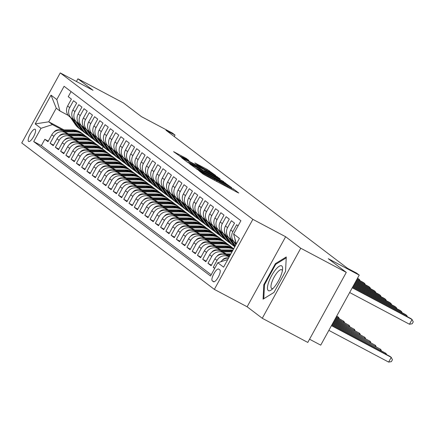 <?xml version="1.0" encoding="UTF-8"?>
<svg xmlns="http://www.w3.org/2000/svg" width="435" height="435" viewBox="0 0 435 435"><rect width="100%" height="100%" fill="white"/><g stroke="black" fill="none" stroke-linecap="round" stroke-linejoin="round"><path stroke-width="0.65" d="M198.431 170.281L203.031 174.06L205.336 175.403L237.51 192.471L238.782 193.026L233.296 188.855L231.502 188.067A6.791 0.321 28.8 0 1 231.735 188.306A6.791 0.321 28.8 0 1 227.434 186.289L224.754 184.87A6.791 0.321 28.8 0 1 217.38 180.574L214.879 179.247A6.791 0.321 28.8 0 1 215.107 179.486A6.791 0.321 28.8 0 1 210.812 177.469L208.126 176.05A6.791 0.321 28.8 0 1 200.752 171.76L198.431 170.281M28.563 141.418A6.922 2.088 -62.1 0 0 28.65 141.473A6.922 2.088 -62.1 0 0 33.658 136.492A6.922 2.088 -62.1 0 0 35.224 129.304A6.922 2.088 -62.1 0 0 35.137 129.249A6.922 2.088 -62.1 0 0 30.124 134.23A6.922 2.088 -62.1 0 0 28.563 141.418M186.267 158.422L173.592 151.663L182.064 157.709L215.586 175.408L207.114 169.362L194.864 162.946L197.544 165.001L211.617 173L208.022 171.314L186.838 160.075L180.481 156.29L188.948 160.477L186.267 158.422L185.962 158.976M300.764 248.238L285.637 236.738L247.129 306.778L262.261 318.279L300.764 248.238L346.293 272.392L328.273 258.689L359.234 275.11L356.602 273.109L347.494 268.281L165.947 130.244L175.049 135.073L172.418 133.072L141.462 116.651L123.437 102.948L77.908 78.795L76.424 81.486M285.637 236.738L252.855 219.349L60.253 72.911L93.036 90.301L77.908 78.795M191.003 164.506L189.731 163.951L198.126 169.927L231.648 187.621L223.177 181.574L191.003 164.506L190.84 164.794M187.795 162.478L181.7 157.845L182.966 158.4L215.146 175.468L220.132 178.867L205.739 171.314L204.396 170.683L206.195 172.075L223.748 181.612L187.795 162.478M346.293 272.392L307.79 342.432L262.261 318.279M48.301 141.125L44.838 139.287L47.997 141.685L51.792 134.774L53.896 136.378A8.651 8.238 -52.8 0 1 65.348 132.67L67.572 133.849M53.565 145.127L50.101 143.284L53.255 145.687L57.056 138.776L59.16 140.38A8.651 8.238 -52.8 0 1 70.606 136.672L72.835 137.851M58.828 149.123L55.359 147.286L58.518 149.689L62.319 142.778L64.423 144.376A8.651 8.238 -52.8 0 1 75.869 140.668L78.099 141.853M64.092 153.125L60.623 151.288L63.782 153.691L67.577 146.78L69.687 148.378A8.651 8.238 -52.8 0 1 81.133 144.67L83.362 145.856M69.355 157.127L65.886 155.29L69.045 157.688L72.841 150.782L74.945 152.38A8.651 8.238 -52.8 0 1 86.396 148.672L88.626 149.857M74.613 161.129L71.15 159.292L74.303 161.689L78.104 154.778L80.209 156.382A8.651 8.238 -52.8 0 1 91.654 152.674L93.884 153.854M79.877 165.131L76.413 163.288L79.567 165.691L83.368 158.78L85.472 160.384A8.651 8.238 -52.8 0 1 96.918 156.676L99.147 157.856M85.14 169.128L81.671 167.29L84.83 169.693L88.631 162.782L90.736 164.381A8.651 8.238 -52.8 0 1 102.181 160.678L104.411 161.858M90.404 173.13L86.935 171.292L90.094 173.695L93.889 166.784L95.994 168.383A8.651 8.238 -52.8 0 1 107.445 164.675L109.674 165.86M95.662 177.132L92.198 175.294L95.357 177.692L99.153 170.786L101.257 172.385A8.651 8.238 -52.8 0 1 112.708 168.677L114.932 169.862M100.925 181.134L97.462 179.296L100.615 181.694L104.416 174.788L106.521 176.387A8.651 8.238 -52.8 0 1 117.967 172.679L120.196 173.864M106.189 185.136L102.72 183.298L105.879 185.696L109.68 178.785L111.784 180.389A8.651 8.238 -52.8 0 1 123.23 176.681L125.459 177.861M111.452 189.138L107.983 187.295L111.142 189.698L114.938 182.787L117.048 184.391A8.651 8.238 -52.8 0 1 128.494 180.683L130.723 181.863M116.716 193.135L113.247 191.297L116.406 193.7L120.201 186.789L122.306 188.388A8.651 8.238 -52.8 0 1 133.757 184.685L135.986 185.865M121.974 197.137L118.51 195.299L121.664 197.702L125.465 190.791L127.569 192.39A8.651 8.238 -52.8 0 1 139.015 188.681L141.244 189.867M127.237 201.139L123.774 199.301L126.928 201.699L130.728 194.793L132.833 196.392A8.651 8.238 -52.8 0 1 144.279 192.683L146.508 193.869M132.501 205.141L129.032 203.303L132.191 205.701L135.992 198.795L138.096 200.394A8.651 8.238 -52.8 0 1 149.542 196.685L151.772 197.865M137.764 209.143L134.295 207.305L137.455 209.703L141.25 202.792L143.354 204.396A8.651 8.238 -52.8 0 1 154.806 200.687L157.035 201.867M143.023 213.145L139.559 211.301L142.718 213.705L146.513 206.794L148.618 208.398A8.651 8.238 -52.8 0 1 160.069 204.689L162.293 205.869M148.286 217.141L144.822 215.303L147.976 217.707L151.777 210.796L153.881 212.394A8.651 8.238 -52.8 0 1 165.327 208.686L167.557 209.871M153.55 221.143L150.08 219.305L153.24 221.709L157.04 214.798L159.145 216.396A8.651 8.238 -52.8 0 1 170.591 212.688L172.82 213.873M158.813 225.145L155.344 223.307L158.503 225.705L162.298 218.8L164.408 220.398A8.651 8.238 -52.8 0 1 175.854 216.69L178.084 217.875M164.071 229.147L160.607 227.309L163.767 229.707L167.562 222.796L169.666 224.4A8.651 8.238 -52.8 0 1 181.118 220.692L183.347 221.872M169.335 233.149L165.871 231.306L169.025 233.709L172.825 226.798L174.93 228.402A8.651 8.238 -52.8 0 1 186.376 224.694L188.605 225.874M174.598 237.146L171.134 235.308L174.288 237.711L178.089 230.8L180.193 232.399A8.651 8.238 -52.8 0 1 191.639 228.696L193.869 229.876M179.862 241.148L176.392 239.31L179.552 241.713L183.352 234.802L185.457 236.401A8.651 8.238 -52.8 0 1 196.903 232.692L199.132 233.878M185.125 245.15L181.656 243.312L184.815 245.71L188.611 238.804L190.715 240.403A8.651 8.238 -52.8 0 1 202.166 236.694L204.396 237.88M190.383 249.152L186.919 247.314L190.079 249.712L193.874 242.806L195.978 244.405A8.651 8.238 -52.8 0 1 207.43 240.696L209.654 241.882M195.647 253.154L192.183 251.316L195.337 253.714L199.138 246.803L201.242 248.407A8.651 8.238 -52.8 0 1 212.688 244.698L214.917 245.878M200.91 257.156L197.441 255.312L200.6 257.716L204.401 250.805L206.505 252.409A8.651 8.238 -52.8 0 1 217.951 248.7L220.181 249.88M206.174 261.152L202.705 259.314L205.864 261.718L209.659 254.807L211.769 256.405A8.651 8.238 -52.8 0 1 223.215 252.702L225.444 253.882M211.432 265.154L207.968 263.316L211.127 265.72L214.923 258.809L217.027 260.407A8.651 8.238 -52.8 0 1 228.478 256.699L229.142 257.052M214.825 268.161L213.232 267.318L214.683 268.422M238.097 225.83L236.645 224.726L232.845 231.637A8.651 8.238 -52.8 0 0 234.895 242.387A8.651 8.238 -52.8 0 0 235.971 243.073L236.123 243.154M234.895 242.387L232.79 240.783A8.651 8.238 127.2 0 1 230.74 230.033L234.541 223.128L231.382 220.724L227.587 227.635A8.651 8.238 -52.8 0 0 229.636 238.385A8.651 8.238 -52.8 0 0 230.708 239.071L231.42 239.451M229.636 238.385L227.527 236.787A8.651 8.238 127.2 0 1 225.482 226.037L229.278 219.126L226.118 216.722L222.323 223.633A8.651 8.238 -52.8 0 0 224.373 234.383A8.651 8.238 -52.8 0 0 225.444 235.069L226.156 235.449M224.373 234.383L222.269 232.785A8.651 8.238 127.2 0 1 220.219 222.035L224.014 215.124L220.86 212.726L217.06 219.631A8.651 8.238 -52.8 0 0 219.109 230.381A8.651 8.238 -52.8 0 0 220.181 231.067L220.893 231.447M219.109 230.381L217.005 228.783A8.651 8.238 127.2 0 1 214.955 218.033L218.756 211.122L215.597 208.724L211.796 215.629A8.651 8.238 -52.8 0 0 213.846 226.379A8.651 8.238 -52.8 0 0 214.917 227.07L215.629 227.445M213.846 226.379L211.742 224.781A8.651 8.238 127.2 0 1 209.692 214.031L213.493 207.12L210.333 204.722L206.538 211.633A8.651 8.238 -52.8 0 0 208.582 222.383A8.651 8.238 -52.8 0 0 209.659 223.068L210.371 223.443M208.582 222.383L206.478 220.779A8.651 8.238 127.2 0 1 204.428 210.029L208.229 203.123L205.07 200.72L201.274 207.631A8.651 8.238 -52.8 0 0 203.324 218.381A8.651 8.238 -52.8 0 0 204.396 219.066L205.108 219.441M203.324 218.381L201.22 216.777A8.651 8.238 127.2 0 1 199.17 206.027L202.966 199.121L199.812 196.718L196.011 203.629A8.651 8.238 -52.8 0 0 198.061 214.379A8.651 8.238 -52.8 0 0 199.132 215.064L199.844 215.445M198.061 214.379L195.957 212.78A8.651 8.238 127.2 0 1 193.907 202.03L197.702 195.119L194.548 192.716L190.748 199.627A8.651 8.238 -52.8 0 0 192.797 210.377A8.651 8.238 -52.8 0 0 193.869 211.062L194.581 211.443M192.797 210.377L190.693 208.778A8.651 8.238 127.2 0 1 188.643 198.028L192.444 191.117L189.285 188.719L185.484 195.625A8.651 8.238 -52.8 0 0 187.534 206.375A8.651 8.238 -52.8 0 0 188.611 207.06L189.323 207.441M187.534 206.375L185.43 204.776A8.651 8.238 127.2 0 1 183.38 194.026L187.18 187.115L184.021 184.717L180.226 191.623A8.651 8.238 -52.8 0 0 182.276 202.373A8.651 8.238 -52.8 0 0 183.347 203.063L184.059 203.439M182.276 202.373L180.166 200.774A8.651 8.238 127.2 0 1 178.122 190.024L181.917 183.113L178.758 180.715L174.962 187.626A8.651 8.238 -52.8 0 0 177.012 198.376A8.651 8.238 -52.8 0 0 178.084 199.061L178.796 199.437M177.012 198.376L174.908 196.772A8.651 8.238 127.2 0 1 172.858 186.022L176.653 179.117L173.5 176.713L169.699 183.624A8.651 8.238 -52.8 0 0 171.749 194.374A8.651 8.238 -52.8 0 0 172.82 195.059L173.532 195.435M171.749 194.374L169.645 192.77A8.651 8.238 127.2 0 1 167.595 182.02L171.395 175.115L168.236 172.711L164.435 179.622A8.651 8.238 -52.8 0 0 166.485 190.372A8.651 8.238 -52.8 0 0 167.557 191.057L168.269 191.438M166.485 190.372L164.381 188.774A8.651 8.238 127.2 0 1 162.331 178.024L166.132 171.113L162.973 168.709L159.177 175.62A8.651 8.238 -52.8 0 0 161.222 186.37A8.651 8.238 -52.8 0 0 162.298 187.055L163.011 187.436M161.222 186.37L159.118 184.772A8.651 8.238 127.2 0 1 157.068 174.022L160.868 167.111L157.709 164.713L153.914 171.618A8.651 8.238 -52.8 0 0 155.964 182.368A8.651 8.238 -52.8 0 0 157.035 183.053L157.747 183.434M155.964 182.368L153.859 180.77A8.651 8.238 127.2 0 1 151.81 170.02L155.605 163.109L152.451 160.711L148.65 167.616A8.651 8.238 -52.8 0 0 150.7 178.372A8.651 8.238 -52.8 0 0 151.772 179.057L152.484 179.432M150.7 178.372L148.596 176.768A8.651 8.238 127.2 0 1 146.546 166.018L150.341 159.107L147.188 156.709L143.387 163.62A8.651 8.238 -52.8 0 0 145.437 174.37A8.651 8.238 -52.8 0 0 146.508 175.055L147.22 175.43M145.437 174.37L143.333 172.766A8.651 8.238 127.2 0 1 141.283 162.016L145.083 155.11L141.924 152.707L138.123 159.618A8.651 8.238 -52.8 0 0 140.173 170.368A8.651 8.238 -52.8 0 0 141.25 171.053L141.962 171.433M140.173 170.368L138.069 168.769A8.651 8.238 127.2 0 1 136.019 158.019L139.82 151.108L136.661 148.705L132.865 155.616A8.651 8.238 -52.8 0 0 134.915 166.366A8.651 8.238 -52.8 0 0 135.986 167.051L136.699 167.431M134.915 166.366L132.805 164.767A8.651 8.238 127.2 0 1 130.761 154.017L134.556 147.106L131.397 144.708L127.602 151.614A8.651 8.238 -52.8 0 0 129.652 162.364A8.651 8.238 -52.8 0 0 130.723 163.049L131.435 163.429M129.652 162.364L127.547 160.765A8.651 8.238 127.2 0 1 125.498 150.015L129.293 143.104L126.139 140.706L122.338 147.612A8.651 8.238 -52.8 0 0 124.388 158.362A8.651 8.238 -52.8 0 0 125.459 159.052L126.172 159.427M124.388 158.362L122.284 156.763A8.651 8.238 127.2 0 1 120.234 146.013L124.035 139.102L120.876 136.704L117.075 143.615A8.651 8.238 -52.8 0 0 119.125 154.365A8.651 8.238 -52.8 0 0 120.196 155.05L120.914 155.425M119.125 154.365L117.02 152.761A8.651 8.238 127.2 0 1 114.97 142.011L118.771 135.106L115.612 132.702L111.817 139.613A8.651 8.238 -52.8 0 0 113.861 150.363A8.651 8.238 -52.8 0 0 114.938 151.048L115.65 151.423M113.861 150.363L111.757 148.759A8.651 8.238 127.2 0 1 109.707 138.009L113.508 131.104L110.349 128.7L106.553 135.611A8.651 8.238 -52.8 0 0 108.603 146.361A8.651 8.238 -52.8 0 0 109.674 147.046L110.387 147.427M108.603 146.361L106.499 144.763A8.651 8.238 127.2 0 1 104.449 134.013L108.244 127.102L105.091 124.698L101.29 131.609A8.651 8.238 -52.8 0 0 103.34 142.359A8.651 8.238 -52.8 0 0 104.411 143.044L105.123 143.425M103.34 142.359L101.235 140.761A8.651 8.238 127.2 0 1 99.185 130.011L102.981 123.1L99.827 120.702L96.026 127.607A8.651 8.238 -52.8 0 0 98.076 138.357A8.651 8.238 -52.8 0 0 99.147 139.042L99.86 139.423M98.076 138.357L95.972 136.759A8.651 8.238 127.2 0 1 93.922 126.009L97.723 119.098L94.564 116.7L90.763 123.605A8.651 8.238 -52.8 0 0 92.813 134.355A8.651 8.238 -52.8 0 0 93.889 135.046L94.602 135.421M92.813 134.355L90.708 132.757A8.651 8.238 127.2 0 1 88.658 122.007L92.459 115.096L89.3 112.698L85.505 119.609A8.651 8.238 -52.8 0 0 87.555 130.359A8.651 8.238 -52.8 0 0 88.626 131.044L89.338 131.419M87.555 130.359L85.445 128.755A8.651 8.238 127.2 0 1 83.4 118.005L87.196 111.099L84.037 108.696L80.241 115.607A8.651 8.238 -52.8 0 0 82.291 126.357A8.651 8.238 -52.8 0 0 83.362 127.042L84.075 127.417M82.291 126.357L80.187 124.753A8.651 8.238 127.2 0 1 78.137 114.003L81.932 107.097L78.778 104.694L74.978 111.605A8.651 8.238 -52.8 0 0 77.028 122.355A8.651 8.238 -52.8 0 0 78.099 123.04L78.811 123.42M77.028 122.355L74.923 120.756A8.651 8.238 127.2 0 1 72.873 110.006L76.674 103.095L73.515 100.692L69.714 107.603A8.651 8.238 -52.8 0 0 71.764 118.353A8.651 8.238 -52.8 0 0 72.841 119.038L73.553 119.418M51.792 134.774A8.651 8.238 127.2 0 1 63.238 131.071L68.496 133.855M57.056 138.776A8.651 8.238 127.2 0 1 68.502 135.067L73.76 137.857M62.319 142.778A8.651 8.238 127.2 0 1 73.765 139.069L79.023 141.859M67.577 146.78A8.651 8.238 127.2 0 1 79.029 143.071L84.287 145.861M72.841 150.782A8.651 8.238 127.2 0 1 84.292 147.073L89.545 149.863M78.104 154.778A8.651 8.238 127.2 0 1 89.55 151.075L94.808 153.859M83.368 158.78A8.651 8.238 127.2 0 1 94.814 155.072L100.072 157.861M88.631 162.782A8.651 8.238 127.2 0 1 100.077 159.074L105.335 161.863M93.889 166.784A8.651 8.238 127.2 0 1 105.341 163.076L110.593 165.865M99.153 170.786A8.651 8.238 127.2 0 1 110.599 167.078L115.857 169.867M104.416 174.788A8.651 8.238 127.2 0 1 115.862 171.08L121.12 173.869M109.68 178.785A8.651 8.238 127.2 0 1 121.126 175.082L126.384 177.866M114.938 182.787A8.651 8.238 127.2 0 1 126.389 179.079L131.647 181.868M120.201 186.789A8.651 8.238 127.2 0 1 131.653 183.081L136.905 185.87M125.465 190.791A8.651 8.238 127.2 0 1 136.911 187.083L142.169 189.872M130.728 194.793A8.651 8.238 127.2 0 1 142.174 191.085L147.432 193.874M135.992 198.795A8.651 8.238 127.2 0 1 147.438 195.087L152.696 197.876M141.25 202.792A8.651 8.238 127.2 0 1 152.701 199.089L157.954 201.873M146.513 206.794A8.651 8.238 127.2 0 1 157.959 203.085L163.217 205.875M151.777 210.796A8.651 8.238 127.2 0 1 163.223 207.087L168.481 209.877M157.04 214.798A8.651 8.238 127.2 0 1 168.486 211.089L173.744 213.879M162.298 218.8A8.651 8.238 127.2 0 1 173.75 215.091L179.008 217.881M167.562 222.796A8.651 8.238 127.2 0 1 179.013 219.093L184.266 221.877M172.825 226.798A8.651 8.238 127.2 0 1 184.271 223.09L189.529 225.879M178.089 230.8A8.651 8.238 127.2 0 1 189.535 227.092L194.793 229.881M183.352 234.802A8.651 8.238 127.2 0 1 194.798 231.094L200.056 233.883M188.611 238.804A8.651 8.238 127.2 0 1 200.062 235.096L205.315 237.885M193.874 242.806A8.651 8.238 127.2 0 1 205.32 239.098L210.578 241.887M199.138 246.803A8.651 8.238 127.2 0 1 210.583 243.1L215.842 245.884M204.401 250.805A8.651 8.238 127.2 0 1 215.847 247.096L221.105 249.886M209.659 254.807A8.651 8.238 127.2 0 1 221.11 251.098L226.363 253.888M214.923 258.809A8.651 8.238 127.2 0 1 226.374 255.1L229.348 256.677M219.876 269.966L218.718 269.091A6.704 2.023 -62.1 0 0 218.636 269.037A6.704 2.023 -62.1 0 0 213.781 273.86A6.704 2.023 -62.1 0 0 212.269 280.825L213.422 281.706A6.704 2.023 -62.1 0 0 213.509 281.76A6.704 2.023 -62.1 0 0 218.359 276.932A6.704 2.023 -62.1 0 0 219.876 269.966M252.855 219.349L214.352 289.389L21.75 142.952L60.253 72.911M44.838 139.287L41.352 145.627L33.702 141.571L210.513 276.002L217.799 262.751L227.788 259.521M33.702 141.571L40.988 128.32L35.197 123.915L51.015 95.145L56.806 99.544L64.092 86.293L240.903 220.73L233.617 233.981L239.408 238.38L223.59 267.155L217.799 262.751M235.862 242.213A8.651 8.238 -52.8 0 1 234.911 238.706M71.057 91.589L68.251 96.695L71.411 99.093L67.61 106.004A8.651 8.238 127.2 0 0 69.66 116.754L71.764 118.353M220.86 261.761A8.651 8.238 -52.8 0 1 228.511 258.2M213.232 267.318L217.027 260.407M207.968 263.316L211.769 256.405M202.705 259.314L206.505 252.409M197.441 255.312L201.242 248.407M192.183 251.316L195.978 244.405M186.919 247.314L190.715 240.403M181.656 243.312L185.457 236.401M176.392 239.31L180.193 232.399M171.134 235.308L174.93 228.402M165.871 231.306L169.666 224.4M160.607 227.309L164.408 220.398M155.344 223.307L159.145 216.396M150.08 219.305L153.881 212.394M144.822 215.303L148.618 208.398M139.559 211.301L143.354 204.396M134.295 207.305L138.096 200.394M129.032 203.303L132.833 196.392M123.774 199.301L127.569 192.39M118.51 195.299L122.306 188.388M113.247 191.297L117.048 184.391M107.983 187.295L111.784 180.389M102.72 183.298L106.521 176.387M97.462 179.296L101.257 172.385M92.198 175.294L95.994 168.383M86.935 171.292L90.736 164.381M81.671 167.29L85.472 160.384M76.413 163.288L80.209 156.382M71.15 159.292L74.945 152.38M65.886 155.29L69.687 148.378M60.623 151.288L64.423 144.376M55.359 147.286L59.16 140.38M50.101 143.284L53.896 136.378M41.352 145.627L211.198 274.762M63.929 129.858L48.753 121.811L52.434 124.611L62.314 129.847M309.551 339.224L320.726 345.151L359.234 275.11M247.129 306.778L214.352 289.389M174.239 136.552L175.049 135.073M68.29 115.416L59.927 110.979L56.245 108.179L48.753 121.811L35.197 123.915M103.264 146.736L102.181 148.705M236.341 243.959L233.617 233.981M56.806 99.544L59.927 110.979M52.434 124.611L40.988 128.32M51.015 95.145L56.245 108.179M286.268 256.965L275.393 263.653L263.795 284.746L263.077 299.149L273.952 292.467L285.545 271.375L286.268 256.965M264.48 285.104L263.795 284.746M276.133 264.045L275.393 263.653M197.756 169.481L227.755 185.218A6.791 0.321 28.8 0 0 220.382 180.927L201.079 170.689A6.791 0.321 28.8 0 0 196.778 168.671A6.791 0.321 28.8 0 0 197.011 168.91L197.653 169.672M192.194 164.131L188.6 162.445L194.962 166.23L203.765 170.819L199.66 168.089L192.194 164.131M328.849 330.372L388.645 362.089L391.244 357.358L389.929 356.357L331.579 325.407M331.454 325.641L391.244 357.358L392.435 359.734L391.397 361.626L388.645 362.089M349.664 292.516L409.455 324.233L412.059 319.497L352.263 287.78M409.455 324.233L412.211 323.765L413.25 321.873L412.059 319.497L410.743 318.496L352.394 287.546M268.27 290.558A14.056 4.247 -62.1 0 0 271.587 289.726A14.056 4.247 -62.1 0 0 282.598 268.96A14.056 4.247 -62.1 0 0 281.798 265.948A14.056 4.247 -62.1 0 0 271.614 275.649A14.056 4.247 -62.1 0 0 268.27 290.558M282.353 270.826A10.641 3.214 -62.1 0 0 281.815 269.814A10.641 3.214 -62.1 0 0 281.684 269.733A10.641 3.214 -62.1 0 0 273.979 277.394A10.641 3.214 -62.1 0 0 271.576 288.448A10.641 3.214 -62.1 0 0 271.706 288.535A10.641 3.214 -62.1 0 0 272.99 288.476M273.968 292.44L263.8 298.687L264.496 284.729L275.736 264.29L286.225 257.846M222.214 260.304A5.731 5.454 -52.8 0 1 226.939 257.863L228.69 257.873M331.965 324.706L385.981 353.356L332.095 324.472M385.595 354.057L385.981 353.356L386.601 354.59M227.842 255.883L229.778 255.894M216.951 256.307A5.731 5.454 -52.8 0 1 221.681 253.861L230.865 253.915M226.407 255.117L230.191 255.144M230.452 254.665L225.314 254.638M332.481 323.765L380.717 349.354L332.612 323.531M380.331 350.055L380.717 349.354L381.343 350.594M222.579 251.881L231.953 251.941M211.687 252.305A5.731 5.454 -52.8 0 1 216.418 249.859L230.256 249.946A16.541 15.752 -52.8 0 1 232.915 250.19M221.143 251.12L231.888 251.185A16.541 15.752 -52.8 0 1 232.361 251.196M232.594 250.772A16.541 15.752 127.2 0 0 231.257 250.701L220.05 250.636M332.998 322.83L375.459 345.352L333.128 322.596M375.073 346.059L375.459 345.352L376.079 346.592M217.321 247.879L227.625 247.945A16.541 15.752 -52.8 0 1 233.492 249.135M206.429 248.303A5.731 5.454 -52.8 0 1 211.154 245.857L224.993 245.944A16.541 15.752 -52.8 0 1 233.725 248.717M215.88 247.118L226.624 247.183A16.541 15.752 -52.8 0 1 233.622 248.902M233.677 248.804A16.541 15.752 127.2 0 0 225.993 246.705L214.792 246.634M333.514 321.895L370.196 341.355L333.64 321.661M369.81 342.057L370.196 341.355L370.816 342.59M406.41 316.201L406.796 315.5L352.78 286.844M407.416 316.734L406.796 315.5L405.48 314.5L352.91 286.611M233.595 241.398L235.884 244.78M401.146 312.199L401.532 311.498L353.296 285.909M402.152 312.732L401.532 311.498L400.216 310.498L353.427 285.675M234.595 242.159L236.102 244.388M236.243 244.138L235.21 242.61M228.331 237.396L233.198 244.584A16.541 15.752 127.2 0 0 234.867 246.64M230.762 239.103L235.313 245.824M395.883 308.197L396.269 307.496L353.813 284.974M396.894 308.73L396.269 307.496L394.953 306.496L353.938 284.74M229.332 238.157L234.199 245.345A16.541 15.752 127.2 0 0 234.992 246.411M235.101 246.21A16.541 15.752 -52.8 0 1 234.829 245.829L229.946 238.608M223.068 233.394L227.94 240.588A16.541 15.752 127.2 0 0 231.295 244.138L232.295 244.894A16.541 15.752 127.2 0 0 232.616 245.133M225.504 235.101L230.572 242.589A16.541 15.752 127.2 0 0 233.927 246.134A16.541 15.752 127.2 0 0 234.802 246.754M390.625 304.195L391.011 303.494L354.324 284.033M391.63 304.728L391.011 303.494L389.695 302.494L354.454 283.799M224.068 234.155L228.94 241.343A16.541 15.752 127.2 0 0 232.295 244.894M233.927 246.134L232.926 245.378A16.541 15.752 -52.8 0 1 229.571 241.827L224.683 234.612M212.057 243.877L222.361 243.943A16.541 15.752 -52.8 0 1 231.518 247.031A16.541 15.752 -52.8 0 1 232.779 248.102M201.166 244.301A5.731 5.454 -52.8 0 1 205.891 241.855L219.729 241.942A16.541 15.752 -52.8 0 1 228.886 245.03L229.887 245.791A16.541 15.752 127.2 0 0 220.73 242.703L209.529 242.632M210.616 243.116L221.361 243.181A16.541 15.752 -52.8 0 1 230.517 246.27L231.518 247.031M230.202 246.036A16.541 15.752 127.2 0 0 229.887 245.791M334.026 320.959L364.932 337.353L334.156 320.726M364.546 338.055L364.932 337.353L365.552 338.588M217.81 229.392L222.676 236.586A16.541 15.752 127.2 0 0 226.031 240.136L227.032 240.898A16.541 15.752 127.2 0 0 227.353 241.131M220.24 231.099L225.308 238.587A16.541 15.752 127.2 0 0 228.663 242.137A16.541 15.752 127.2 0 0 230.033 243.062M385.361 300.193L385.747 299.492L354.84 283.098M386.367 300.732L385.747 299.492L384.431 298.492L354.971 282.864M218.805 230.153L223.677 237.347A16.541 15.752 127.2 0 0 227.032 240.898M228.663 242.137L227.663 241.376A16.541 15.752 -52.8 0 1 224.308 237.825L219.425 230.61M206.794 239.875L217.098 239.941A16.541 15.752 -52.8 0 1 226.254 243.029A16.541 15.752 -52.8 0 1 227.516 244.1M195.902 240.299A5.731 5.454 -52.8 0 1 200.627 237.853L214.466 237.94A16.541 15.752 -52.8 0 1 223.628 241.028L224.623 241.789A16.541 15.752 127.2 0 0 215.466 238.701L204.265 238.63M205.358 239.114L216.097 239.179A16.541 15.752 -52.8 0 1 225.259 242.268L226.254 243.029M224.938 242.034A16.541 15.752 127.2 0 0 224.623 241.789M334.542 320.024L359.669 333.351L334.673 319.785M359.283 334.053L359.669 333.351L360.289 334.586M212.546 225.39L217.413 232.584A16.541 15.752 127.2 0 0 220.773 236.134L221.768 236.896A16.541 15.752 127.2 0 0 222.089 237.129M214.977 227.097L220.045 234.585A16.541 15.752 127.2 0 0 223.4 238.135A16.541 15.752 127.2 0 0 224.775 239.06M380.098 296.197L380.484 295.49L355.357 282.163M381.103 296.73L380.484 295.49L379.168 294.49L355.482 281.929M213.547 226.151L218.413 233.345A16.541 15.752 127.2 0 0 221.768 236.896M223.4 238.135L222.405 237.374A16.541 15.752 -52.8 0 1 219.044 233.823L214.161 226.608M201.53 235.879L211.84 235.939A16.541 15.752 -52.8 0 1 220.996 239.027A16.541 15.752 -52.8 0 1 222.252 240.104M190.639 236.303A5.731 5.454 -52.8 0 1 195.369 233.856L209.208 233.938A16.541 15.752 -52.8 0 1 218.365 237.026L219.365 237.787A16.541 15.752 127.2 0 0 210.208 234.699L199.002 234.628M200.095 235.112L210.839 235.177A16.541 15.752 -52.8 0 1 219.996 238.266L220.996 239.027M219.675 238.032A16.541 15.752 127.2 0 0 219.365 237.787M335.059 319.083L354.411 329.349L335.184 318.85M354.025 330.051L354.411 329.349L355.031 330.589M207.283 221.393L212.149 228.582A16.541 15.752 127.2 0 0 215.51 232.132L216.51 232.894A16.541 15.752 127.2 0 0 216.826 233.127M209.713 223.095L214.781 230.583A16.541 15.752 127.2 0 0 218.142 234.133A16.541 15.752 127.2 0 0 219.512 235.063M374.834 292.195L375.22 291.493L355.868 281.228M375.84 292.728L375.22 291.493L373.904 290.493L355.999 280.994M208.283 222.149L213.15 229.343A16.541 15.752 127.2 0 0 216.51 232.894M218.142 234.133L217.141 233.372A16.541 15.752 -52.8 0 1 213.781 229.821L208.898 222.606M196.272 231.877L206.576 231.937A16.541 15.752 -52.8 0 1 215.733 235.025A16.541 15.752 -52.8 0 1 216.994 236.102M185.381 232.301A5.731 5.454 -52.8 0 1 190.106 229.854L203.944 229.941A16.541 15.752 -52.8 0 1 213.101 233.029L214.102 233.785A16.541 15.752 127.2 0 0 204.945 230.697L193.738 230.632M194.831 231.11L205.576 231.181A16.541 15.752 -52.8 0 1 214.732 234.269L215.733 235.025M214.411 234.03A16.541 15.752 127.2 0 0 214.102 233.785M335.57 318.148L349.147 325.347L335.7 317.914M348.761 326.049L349.147 325.347L349.767 326.587M202.019 217.391L206.891 224.58A16.541 15.752 127.2 0 0 210.246 228.13L211.247 228.892A16.541 15.752 127.2 0 0 211.568 229.125M204.45 219.099L209.518 226.581A16.541 15.752 127.2 0 0 212.878 230.131A16.541 15.752 127.2 0 0 214.248 231.061M369.571 288.193L369.957 287.491L356.385 280.287M370.582 288.726L369.957 287.491L368.646 286.491L356.515 280.053M203.02 218.152L207.886 225.341A16.541 15.752 127.2 0 0 211.247 228.892M212.878 230.131L211.878 229.37A16.541 15.752 -52.8 0 1 208.523 225.819L203.634 218.604M191.008 227.875L201.313 227.94A16.541 15.752 -52.8 0 1 210.469 231.028A16.541 15.752 -52.8 0 1 211.731 232.1M180.117 228.299A5.731 5.454 -52.8 0 1 184.842 225.852L198.681 225.939A16.541 15.752 -52.8 0 1 207.838 229.027L208.838 229.783A16.541 15.752 127.2 0 0 199.681 226.7L188.48 226.63M189.568 227.113L200.312 227.179A16.541 15.752 -52.8 0 1 209.469 230.267L210.469 231.028M209.153 230.028A16.541 15.752 127.2 0 0 208.838 229.783M336.086 317.213L343.884 321.345L336.217 316.979M343.498 322.052L343.884 321.345L344.504 322.585M196.756 213.389L201.628 220.583A16.541 15.752 127.2 0 0 204.983 224.128L205.983 224.89A16.541 15.752 127.2 0 0 206.304 225.129M199.192 215.097L204.26 222.579A16.541 15.752 127.2 0 0 207.615 226.129A16.541 15.752 127.2 0 0 208.985 227.059M364.312 284.191L364.699 283.489L356.901 279.352M365.318 284.724L364.699 283.489L363.383 282.489L357.026 279.118M197.756 214.15L202.628 221.339A16.541 15.752 127.2 0 0 205.983 224.89M207.615 226.129L206.614 225.373A16.541 15.752 -52.8 0 1 203.259 221.823L198.371 214.607M185.745 223.873L196.049 223.938A16.541 15.752 -52.8 0 1 205.206 227.026A16.541 15.752 -52.8 0 1 206.467 228.098M174.854 224.297A5.731 5.454 -52.8 0 1 179.579 221.85L193.417 221.937A16.541 15.752 -52.8 0 1 202.574 225.025L203.575 225.787A16.541 15.752 127.2 0 0 194.418 222.698L183.217 222.628M184.309 223.111L195.049 223.177A16.541 15.752 -52.8 0 1 204.205 226.265L205.206 227.026M203.89 226.031A16.541 15.752 127.2 0 0 203.575 225.787M336.603 316.278L338.62 317.349L336.728 316.044M338.234 318.05L338.62 317.349L339.24 318.583M191.498 209.387L196.364 216.581A16.541 15.752 127.2 0 0 199.719 220.132L200.72 220.888A16.541 15.752 127.2 0 0 201.041 221.127M193.928 211.095L198.996 218.582A16.541 15.752 127.2 0 0 202.351 222.127A16.541 15.752 127.2 0 0 203.721 223.057M359.049 280.189L359.435 279.487L357.412 278.416M360.055 280.722L359.435 279.487L357.543 278.183M192.498 210.148L197.365 217.342A16.541 15.752 127.2 0 0 200.72 220.888M202.351 222.127L201.351 221.371A16.541 15.752 -52.8 0 1 197.996 217.821L193.113 210.605M180.481 219.871L190.786 219.936A16.541 15.752 -52.8 0 1 199.948 223.024A16.541 15.752 -52.8 0 1 201.204 224.096M169.59 220.295A5.731 5.454 -52.8 0 1 174.321 217.848L188.159 217.935A16.541 15.752 -52.8 0 1 197.316 221.023L198.316 221.785A16.541 15.752 127.2 0 0 189.154 218.696L177.953 218.626M179.046 219.109L189.791 219.175A16.541 15.752 -52.8 0 1 198.947 222.263L199.948 223.024M198.626 222.029A16.541 15.752 127.2 0 0 198.316 221.785M186.234 205.385L191.101 212.579A16.541 15.752 127.2 0 0 194.461 216.13L195.462 216.891A16.541 15.752 127.2 0 0 195.777 217.125M188.665 207.093L193.733 214.58A16.541 15.752 127.2 0 0 197.093 218.131A16.541 15.752 127.2 0 0 198.463 219.055M187.235 206.146L192.101 213.34A16.541 15.752 127.2 0 0 195.462 216.891M197.093 218.131L196.093 217.369A16.541 15.752 -52.8 0 1 192.732 213.819L187.849 206.603M175.218 215.869L185.527 215.934A16.541 15.752 -52.8 0 1 194.684 219.022A16.541 15.752 -52.8 0 1 195.946 220.094M164.327 216.293A5.731 5.454 -52.8 0 1 169.057 213.846L182.896 213.933A16.541 15.752 -52.8 0 1 192.052 217.021L193.053 217.783A16.541 15.752 127.2 0 0 183.896 214.694L172.69 214.624M173.782 215.107L184.527 215.173A16.541 15.752 -52.8 0 1 193.684 218.261L194.684 219.022M193.363 218.027A16.541 15.752 127.2 0 0 193.053 217.783M180.971 201.383L185.837 208.577A16.541 15.752 127.2 0 0 189.198 212.128L190.198 212.889A16.541 15.752 127.2 0 0 190.514 213.123M183.401 203.091L188.469 210.578A16.541 15.752 127.2 0 0 191.83 214.129A16.541 15.752 127.2 0 0 193.2 215.053M181.971 202.144L186.838 209.338A16.541 15.752 127.2 0 0 190.198 212.889M191.83 214.129L190.829 213.367A16.541 15.752 -52.8 0 1 187.469 209.817L182.586 202.601M169.96 211.872L180.264 211.932A16.541 15.752 -52.8 0 1 189.421 215.02A16.541 15.752 -52.8 0 1 190.682 216.097M159.069 212.296A5.731 5.454 -52.8 0 1 163.794 209.849L177.632 209.931A16.541 15.752 -52.8 0 1 186.789 213.019L187.79 213.781A16.541 15.752 127.2 0 0 178.633 210.692L167.431 210.622M168.519 211.105L179.263 211.176A16.541 15.752 -52.8 0 1 188.42 214.259L189.421 215.02M188.105 214.025A16.541 15.752 127.2 0 0 187.79 213.781M175.707 197.387L180.579 204.575A16.541 15.752 127.2 0 0 183.934 208.126L184.935 208.887A16.541 15.752 127.2 0 0 185.256 209.121M178.143 199.089L183.211 206.576A16.541 15.752 127.2 0 0 186.566 210.127A16.541 15.752 127.2 0 0 187.936 211.057M176.708 198.142L181.58 205.336A16.541 15.752 127.2 0 0 184.935 208.887M186.566 210.127L185.566 209.365A16.541 15.752 -52.8 0 1 182.211 205.815L177.322 198.599M164.696 207.87L175 207.935A16.541 15.752 -52.8 0 1 184.157 211.018A16.541 15.752 -52.8 0 1 185.419 212.095M153.805 208.294A5.731 5.454 -52.8 0 1 158.53 205.847L172.369 205.934A16.541 15.752 -52.8 0 1 181.525 209.023L182.526 209.779A16.541 15.752 127.2 0 0 173.369 206.69L162.168 206.625M163.255 207.103L174 207.174A16.541 15.752 -52.8 0 1 183.157 210.263L184.157 211.018M182.841 210.023A16.541 15.752 127.2 0 0 182.526 209.779M170.449 193.385L175.316 200.573A16.541 15.752 127.2 0 0 178.671 204.124L179.671 204.885A16.541 15.752 127.2 0 0 179.992 205.119M172.88 195.092L177.948 202.574A16.541 15.752 127.2 0 0 181.303 206.125A16.541 15.752 127.2 0 0 182.673 207.055M171.444 194.146L176.316 201.334A16.541 15.752 127.2 0 0 179.671 204.885M181.303 206.125L180.302 205.363A16.541 15.752 -52.8 0 1 176.947 201.818L172.064 194.597M159.433 203.868L169.737 203.933A16.541 15.752 -52.8 0 1 178.894 207.022A16.541 15.752 -52.8 0 1 180.155 208.093M148.542 204.292A5.731 5.454 -52.8 0 1 153.267 201.845L167.105 201.932A16.541 15.752 -52.8 0 1 176.267 205.021L177.262 205.782A16.541 15.752 127.2 0 0 168.106 202.694L156.904 202.623M157.997 203.107L168.742 203.172A16.541 15.752 -52.8 0 1 177.899 206.261L178.894 207.022M177.578 206.021A16.541 15.752 127.2 0 0 177.262 205.782M165.186 189.383L170.052 196.576A16.541 15.752 127.2 0 0 173.413 200.122L174.408 200.883A16.541 15.752 127.2 0 0 174.729 201.122M167.616 191.09L172.684 198.572A16.541 15.752 127.2 0 0 176.039 202.123A16.541 15.752 127.2 0 0 177.415 203.053M166.186 190.144L171.053 197.332A16.541 15.752 127.2 0 0 174.408 200.883M176.039 202.123L175.044 201.367A16.541 15.752 -52.8 0 1 171.684 197.816L166.801 190.601M154.169 199.866L164.479 199.931A16.541 15.752 -52.8 0 1 173.636 203.02A16.541 15.752 -52.8 0 1 174.892 204.091M143.278 200.29A5.731 5.454 -52.8 0 1 148.009 197.843L161.847 197.93A16.541 15.752 -52.8 0 1 171.004 201.019L172.004 201.78A16.541 15.752 127.2 0 0 162.848 198.692L151.641 198.621M152.734 199.105L163.478 199.17A16.541 15.752 -52.8 0 1 172.635 202.259L173.636 203.02M172.314 202.025A16.541 15.752 127.2 0 0 172.004 201.78M159.922 185.381L164.789 192.575A16.541 15.752 127.2 0 0 168.149 196.125L169.15 196.881A16.541 15.752 127.2 0 0 169.465 197.12M162.353 187.088L167.421 194.575A16.541 15.752 127.2 0 0 170.781 198.126A16.541 15.752 127.2 0 0 172.151 199.051M160.923 186.142L165.789 193.336A16.541 15.752 127.2 0 0 169.15 196.881M170.781 198.126L169.78 197.365A16.541 15.752 -52.8 0 1 166.42 193.814L161.537 186.599M148.911 195.864L159.215 195.929A16.541 15.752 -52.8 0 1 168.372 199.018A16.541 15.752 -52.8 0 1 169.634 200.089M138.02 196.288A5.731 5.454 -52.8 0 1 142.745 193.841L156.584 193.928A16.541 15.752 -52.8 0 1 165.74 197.017L166.741 197.778A16.541 15.752 127.2 0 0 157.584 194.69L146.377 194.619M147.47 195.103L158.215 195.168A16.541 15.752 -52.8 0 1 167.372 198.257L168.372 199.018M167.051 198.023A16.541 15.752 127.2 0 0 166.741 197.778M154.659 181.379L159.531 188.572A16.541 15.752 127.2 0 0 162.886 192.123L163.886 192.884A16.541 15.752 127.2 0 0 164.207 193.118M157.089 183.086L162.157 190.573A16.541 15.752 127.2 0 0 165.517 194.124A16.541 15.752 127.2 0 0 166.888 195.049M155.659 182.14L160.526 189.334A16.541 15.752 127.2 0 0 163.886 192.884M165.517 194.124L164.517 193.363A16.541 15.752 -52.8 0 1 161.162 189.812L156.274 182.597M143.648 191.862L153.952 191.927A16.541 15.752 -52.8 0 1 163.109 195.016A16.541 15.752 -52.8 0 1 164.37 196.087M132.757 192.286A5.731 5.454 -52.8 0 1 137.482 189.845L151.32 189.926A16.541 15.752 -52.8 0 1 160.477 193.015L161.477 193.776A16.541 15.752 127.2 0 0 152.321 190.688L141.119 190.617M142.207 191.101L152.951 191.166A16.541 15.752 -52.8 0 1 162.108 194.255L163.109 195.016M161.793 194.021A16.541 15.752 127.2 0 0 161.477 193.776M149.401 177.382L154.267 184.57A16.541 15.752 127.2 0 0 157.622 188.121L158.623 188.882A16.541 15.752 127.2 0 0 158.944 189.116M151.831 179.084L156.899 186.571A16.541 15.752 127.2 0 0 160.254 190.122A16.541 15.752 127.2 0 0 161.624 191.047M150.396 178.138L155.268 185.332A16.541 15.752 127.2 0 0 158.623 188.882M160.254 190.122L159.253 189.361A16.541 15.752 -52.8 0 1 155.899 185.81L151.01 178.595M138.384 187.866L148.688 187.925A16.541 15.752 -52.8 0 1 157.845 191.014A16.541 15.752 -52.8 0 1 159.107 192.091M127.493 188.29A5.731 5.454 -52.8 0 1 132.218 185.843L146.057 185.924A16.541 15.752 -52.8 0 1 155.213 189.013L156.214 189.774A16.541 15.752 127.2 0 0 147.057 186.686L135.856 186.62M136.949 187.099L147.688 187.17A16.541 15.752 -52.8 0 1 156.845 190.258L157.845 191.014M156.529 190.019A16.541 15.752 127.2 0 0 156.214 189.774M144.137 173.38L149.004 180.568A16.541 15.752 127.2 0 0 152.359 184.119L153.359 184.88A16.541 15.752 127.2 0 0 153.68 185.114M146.568 175.082L151.636 182.569A16.541 15.752 127.2 0 0 154.99 186.12A16.541 15.752 127.2 0 0 156.361 187.05M145.138 174.141L150.004 181.33A16.541 15.752 127.2 0 0 153.359 184.88M154.99 186.12L153.99 185.359A16.541 15.752 -52.8 0 1 150.635 181.808L145.752 174.593M133.121 183.864L143.425 183.929A16.541 15.752 -52.8 0 1 152.587 187.017A16.541 15.752 -52.8 0 1 153.843 188.089M122.23 184.288A5.731 5.454 -52.8 0 1 126.96 181.841L140.799 181.928A16.541 15.752 -52.8 0 1 149.955 185.016L150.956 185.772A16.541 15.752 127.2 0 0 141.794 182.684L130.592 182.618M131.685 183.102L142.43 183.168A16.541 15.752 -52.8 0 1 151.587 186.256L152.587 187.017M151.266 186.017A16.541 15.752 127.2 0 0 150.956 185.772M138.874 169.378L143.74 176.566A16.541 15.752 127.2 0 0 147.101 180.117L148.101 180.878A16.541 15.752 127.2 0 0 148.417 181.118M141.304 171.085L146.372 178.567A16.541 15.752 127.2 0 0 149.732 182.118A16.541 15.752 127.2 0 0 151.103 183.048M139.874 170.139L144.741 177.328A16.541 15.752 127.2 0 0 148.101 180.878M149.732 182.118L148.732 181.357A16.541 15.752 -52.8 0 1 145.372 177.812L140.489 170.591M127.857 179.862L138.167 179.927A16.541 15.752 -52.8 0 1 147.324 183.015A16.541 15.752 -52.8 0 1 148.585 184.087M116.966 180.286A5.731 5.454 -52.8 0 1 121.697 177.839L135.535 177.926A16.541 15.752 -52.8 0 1 144.692 181.014L145.692 181.776A16.541 15.752 127.2 0 0 136.536 178.687L125.329 178.616M126.422 179.1L137.166 179.166A16.541 15.752 -52.8 0 1 146.323 182.254L147.324 183.015M146.002 182.02A16.541 15.752 127.2 0 0 145.692 181.776M133.61 165.376L138.477 172.57A16.541 15.752 127.2 0 0 141.837 176.121L142.838 176.876A16.541 15.752 127.2 0 0 143.153 177.116M136.041 167.083L141.109 174.571A16.541 15.752 127.2 0 0 144.469 178.116A16.541 15.752 127.2 0 0 145.839 179.046M134.611 166.137L139.477 173.326A16.541 15.752 127.2 0 0 142.838 176.876M144.469 178.116L143.468 177.36A16.541 15.752 -52.8 0 1 140.108 173.81L135.225 166.594M122.599 175.86L132.903 175.925A16.541 15.752 -52.8 0 1 142.06 179.013A16.541 15.752 -52.8 0 1 143.322 180.085M111.708 176.284A5.731 5.454 -52.8 0 1 116.433 173.837L130.272 173.924A16.541 15.752 -52.8 0 1 139.428 177.012L140.429 177.774A16.541 15.752 127.2 0 0 131.272 174.685L120.071 174.614M121.158 175.098L131.903 175.164A16.541 15.752 -52.8 0 1 141.06 178.252L142.06 179.013M140.744 178.018A16.541 15.752 127.2 0 0 140.429 177.774M128.347 161.374L133.219 168.568A16.541 15.752 127.2 0 0 136.574 172.119L137.574 172.88A16.541 15.752 127.2 0 0 137.895 173.114M130.783 163.082L135.85 170.569A16.541 15.752 127.2 0 0 139.205 174.12A16.541 15.752 127.2 0 0 140.576 175.044M129.347 162.135L134.219 169.329A16.541 15.752 127.2 0 0 137.574 172.88M139.205 174.12L138.205 173.358A16.541 15.752 -52.8 0 1 134.85 169.808L129.962 162.592M117.336 171.858L127.64 171.923A16.541 15.752 -52.8 0 1 136.797 175.011A16.541 15.752 -52.8 0 1 138.058 176.083M106.444 172.282A5.731 5.454 -52.8 0 1 111.17 169.835L125.008 169.922A16.541 15.752 -52.8 0 1 134.165 173.01L135.165 173.772A16.541 15.752 127.2 0 0 126.009 170.683L114.807 170.612M115.895 171.096L126.639 171.162A16.541 15.752 -52.8 0 1 135.796 174.25L136.797 175.011M135.481 174.016A16.541 15.752 127.2 0 0 135.165 173.772M123.089 157.372L127.955 164.566A16.541 15.752 127.2 0 0 131.31 168.117L132.311 168.878A16.541 15.752 127.2 0 0 132.631 169.112M125.519 159.079L130.587 166.567A16.541 15.752 127.2 0 0 133.942 170.118A16.541 15.752 127.2 0 0 135.312 171.042M124.084 158.133L128.956 165.327A16.541 15.752 127.2 0 0 132.311 168.878M133.942 170.118L132.941 169.356A16.541 15.752 -52.8 0 1 129.586 165.806L124.704 158.59M112.072 167.861L122.376 167.921A16.541 15.752 -52.8 0 1 131.533 171.009A16.541 15.752 -52.8 0 1 132.795 172.086M101.181 168.285A5.731 5.454 -52.8 0 1 105.906 165.838L119.745 165.92A16.541 15.752 -52.8 0 1 128.907 169.008L129.902 169.77A16.541 15.752 127.2 0 0 120.745 166.681L109.544 166.61M110.637 167.094L121.381 167.16A16.541 15.752 -52.8 0 1 130.538 170.248L131.533 171.009M130.217 170.014A16.541 15.752 127.2 0 0 129.902 169.77M117.825 153.376L122.692 160.564A16.541 15.752 127.2 0 0 126.052 164.115L127.047 164.876A16.541 15.752 127.2 0 0 127.368 165.11M120.256 155.077L125.323 162.565A16.541 15.752 127.2 0 0 128.678 166.116A16.541 15.752 127.2 0 0 130.054 167.045M118.826 154.131L123.692 161.325A16.541 15.752 127.2 0 0 127.047 164.876M128.678 166.116L127.683 165.354A16.541 15.752 -52.8 0 1 124.323 161.804L119.44 154.588M106.809 163.859L117.118 163.919A16.541 15.752 -52.8 0 1 126.275 167.007A16.541 15.752 -52.8 0 1 127.531 168.084M95.917 164.283A5.731 5.454 -52.8 0 1 100.648 161.836L114.487 161.923A16.541 15.752 -52.8 0 1 123.643 165.006L124.644 165.768A16.541 15.752 127.2 0 0 115.487 162.679L104.28 162.614M105.373 163.092L116.118 163.163A16.541 15.752 -52.8 0 1 125.275 166.252L126.275 167.007M124.954 166.012A16.541 15.752 127.2 0 0 124.644 165.768M101.551 159.857L111.855 159.922A16.541 15.752 -52.8 0 1 121.012 163.011A16.541 15.752 -52.8 0 1 122.273 164.082M90.659 160.281A5.731 5.454 -52.8 0 1 95.385 157.834L109.223 157.921A16.541 15.752 -52.8 0 1 118.38 161.01L119.38 161.766A16.541 15.752 127.2 0 0 110.224 158.683L99.017 158.612M100.11 159.096L110.854 159.161A16.541 15.752 -52.8 0 1 120.011 162.25L121.012 163.011M119.69 162.01A16.541 15.752 127.2 0 0 119.38 161.766M96.287 155.855L106.591 155.92A16.541 15.752 -52.8 0 1 115.748 159.009A16.541 15.752 -52.8 0 1 117.01 160.08M85.396 156.279A5.731 5.454 -52.8 0 1 90.121 153.832L103.96 153.919A16.541 15.752 -52.8 0 1 113.116 157.008L114.117 157.769A16.541 15.752 127.2 0 0 104.96 154.681L93.759 154.61M94.846 155.094L105.591 155.159A16.541 15.752 -52.8 0 1 114.748 158.248L115.748 159.009M114.432 158.014A16.541 15.752 127.2 0 0 114.117 157.769M112.562 149.374L117.428 156.562A16.541 15.752 127.2 0 0 120.789 160.113L121.789 160.874A16.541 15.752 127.2 0 0 122.104 161.108M114.992 151.081L120.06 158.563A16.541 15.752 127.2 0 0 123.42 162.114A16.541 15.752 127.2 0 0 124.791 163.043M113.562 150.135L118.429 157.323A16.541 15.752 127.2 0 0 121.789 160.874M123.42 162.114L122.42 161.352A16.541 15.752 -52.8 0 1 119.059 157.802L114.177 150.586M107.298 145.372L112.17 152.565A16.541 15.752 127.2 0 0 115.525 156.111L116.526 156.872A16.541 15.752 127.2 0 0 116.846 157.111M109.729 147.079L114.796 154.561A16.541 15.752 127.2 0 0 118.157 158.112A16.541 15.752 127.2 0 0 119.527 159.041M108.299 146.133L113.165 153.321A16.541 15.752 127.2 0 0 116.526 156.872M118.157 158.112L117.156 157.356A16.541 15.752 -52.8 0 1 113.801 153.805L108.913 146.59M102.04 141.37L106.907 148.563A16.541 15.752 127.2 0 0 110.262 152.114L111.262 152.87A16.541 15.752 127.2 0 0 111.583 153.109M104.471 143.077L109.538 150.564A16.541 15.752 127.2 0 0 112.893 154.11A16.541 15.752 127.2 0 0 114.264 155.039M103.035 142.131L107.907 149.319A16.541 15.752 127.2 0 0 111.262 152.87M112.893 154.11L111.893 153.354A16.541 15.752 -52.8 0 1 108.538 149.803L103.65 142.588M91.024 151.853L101.328 151.918A16.541 15.752 -52.8 0 1 110.485 155.007A16.541 15.752 -52.8 0 1 111.746 156.078M80.132 152.277A5.731 5.454 -52.8 0 1 84.858 149.83L98.696 149.917A16.541 15.752 -52.8 0 1 107.853 153.006L108.853 153.767A16.541 15.752 127.2 0 0 99.697 150.679L88.495 150.608M89.588 151.092L100.327 151.157A16.541 15.752 -52.8 0 1 109.484 154.246L110.485 155.007M109.169 154.012A16.541 15.752 127.2 0 0 108.853 153.767M96.777 137.368L101.643 144.561A16.541 15.752 127.2 0 0 104.998 148.112L105.999 148.873A16.541 15.752 127.2 0 0 106.319 149.107M99.207 139.075L104.275 146.562A16.541 15.752 127.2 0 0 107.63 150.113A16.541 15.752 127.2 0 0 109 151.037M97.777 138.129L102.644 145.323A16.541 15.752 127.2 0 0 105.999 148.873M107.63 150.113L106.629 149.352A16.541 15.752 -52.8 0 1 103.274 145.801L98.392 138.586M85.76 147.851L96.07 147.916A16.541 15.752 -52.8 0 1 105.227 151.005A16.541 15.752 -52.8 0 1 106.483 152.076M74.869 148.275A5.731 5.454 -52.8 0 1 79.6 145.828L93.438 145.915A16.541 15.752 -52.8 0 1 102.595 149.004L103.595 149.765A16.541 15.752 127.2 0 0 94.433 146.677L83.232 146.606M84.325 147.09L95.069 147.155A16.541 15.752 -52.8 0 1 104.226 150.244L105.227 151.005M103.905 150.01A16.541 15.752 127.2 0 0 103.595 149.765M91.513 133.366L96.38 140.559A16.541 15.752 127.2 0 0 99.74 144.11L100.741 144.871A16.541 15.752 127.2 0 0 101.056 145.105M93.944 135.073L99.011 142.56A16.541 15.752 127.2 0 0 102.372 146.111A16.541 15.752 127.2 0 0 103.742 147.035M92.514 134.127L97.38 141.321A16.541 15.752 127.2 0 0 100.741 144.871M102.372 146.111L101.371 145.35A16.541 15.752 -52.8 0 1 98.011 141.799L93.128 134.584M80.497 143.855L90.806 143.914A16.541 15.752 -52.8 0 1 99.963 147.003A16.541 15.752 -52.8 0 1 101.224 148.079M69.611 144.279A5.731 5.454 -52.8 0 1 74.336 141.832L88.174 141.913A16.541 15.752 -52.8 0 1 97.331 145.002L98.332 145.763A16.541 15.752 127.2 0 0 89.175 142.675L77.968 142.604M79.061 143.088L89.806 143.158A16.541 15.752 -52.8 0 1 98.962 146.242L99.963 147.003M98.642 146.008A16.541 15.752 127.2 0 0 98.332 145.763M86.25 129.369L91.116 136.557A16.541 15.752 127.2 0 0 94.477 140.108L95.477 140.869A16.541 15.752 127.2 0 0 95.792 141.103M88.68 131.071L93.748 138.558A16.541 15.752 127.2 0 0 97.108 142.109A16.541 15.752 127.2 0 0 98.479 143.039M87.25 130.125L92.117 137.319A16.541 15.752 127.2 0 0 95.477 140.869M97.108 142.109L96.108 141.348A16.541 15.752 -52.8 0 1 92.747 137.797L87.865 130.582M75.239 139.852L85.543 139.912A16.541 15.752 -52.8 0 1 94.699 143.001A16.541 15.752 -52.8 0 1 95.961 144.077M64.347 140.277A5.731 5.454 -52.8 0 1 69.073 137.83L82.911 137.917A16.541 15.752 -52.8 0 1 92.068 141.005L93.068 141.761A16.541 15.752 127.2 0 0 83.911 138.673L72.71 138.607M73.798 139.086L84.542 139.156A16.541 15.752 -52.8 0 1 93.699 142.245L94.699 143.001M93.384 142.006A16.541 15.752 127.2 0 0 93.068 141.761M80.986 125.367L85.858 132.555A16.541 15.752 127.2 0 0 89.213 136.106L90.214 136.867A16.541 15.752 127.2 0 0 90.534 137.101M83.422 127.074L88.49 134.556A16.541 15.752 127.2 0 0 91.845 138.107A16.541 15.752 127.2 0 0 93.215 139.037M81.987 126.128L86.859 133.317A16.541 15.752 127.2 0 0 90.214 136.867M91.845 138.107L90.844 137.346A16.541 15.752 -52.8 0 1 87.489 133.795L82.601 126.58M69.975 135.85L80.279 135.916A16.541 15.752 -52.8 0 1 89.436 139.004A16.541 15.752 -52.8 0 1 90.698 140.075M59.084 136.275A5.731 5.454 -52.8 0 1 63.809 133.828L77.647 133.915A16.541 15.752 -52.8 0 1 86.804 137.003L87.805 137.764A16.541 15.752 127.2 0 0 78.648 134.676L67.447 134.605M68.534 135.089L79.279 135.154A16.541 15.752 -52.8 0 1 88.435 138.243L89.436 139.004M88.12 138.004A16.541 15.752 127.2 0 0 87.805 137.764M75.728 121.365L80.595 128.559A16.541 15.752 127.2 0 0 83.95 132.104L84.95 132.865A16.541 15.752 127.2 0 0 85.271 133.105M78.159 123.072L83.226 130.554A16.541 15.752 127.2 0 0 86.581 134.105A16.541 15.752 127.2 0 0 87.952 135.035M76.723 122.126L81.595 129.315A16.541 15.752 127.2 0 0 84.95 132.865M86.581 134.105L85.581 133.349A16.541 15.752 -52.8 0 1 82.226 129.799L77.343 122.583M64.712 131.848L75.016 131.914A16.541 15.752 -52.8 0 1 84.172 135.002A16.541 15.752 -52.8 0 1 85.434 136.073M53.82 132.273A5.731 5.454 -52.8 0 1 58.546 129.826L72.389 129.913A16.541 15.752 -52.8 0 1 81.546 133.001L82.541 133.762A16.541 15.752 127.2 0 0 73.385 130.674L62.183 130.603M63.276 131.087L74.021 131.152A16.541 15.752 -52.8 0 1 83.177 134.241L84.172 135.002M82.857 134.007A16.541 15.752 127.2 0 0 82.541 133.762M70.465 117.363L75.331 124.557A16.541 15.752 127.2 0 0 78.691 128.107L79.687 128.863A16.541 15.752 127.2 0 0 80.007 129.103M72.895 119.07L77.963 126.558A16.541 15.752 127.2 0 0 81.318 130.108A16.541 15.752 127.2 0 0 82.694 131.033M71.465 118.124L76.332 125.318A16.541 15.752 127.2 0 0 79.687 128.863M81.318 130.108L80.323 129.347A16.541 15.752 -52.8 0 1 76.962 125.797L72.079 118.581M63.238 131.071L65.348 132.67M68.502 135.067L70.606 136.672M73.765 139.069L75.869 140.668M79.029 143.071L81.133 144.67M84.292 147.073L86.396 148.672M89.55 151.075L91.654 152.674M94.814 155.072L96.918 156.676M100.077 159.074L102.181 160.678M105.341 163.076L107.445 164.675M110.599 167.078L112.708 168.677M115.862 171.08L117.967 172.679M121.126 175.082L123.23 176.681M126.389 179.079L128.494 180.683M131.653 183.081L133.757 184.685M136.911 187.083L139.015 188.681M142.174 191.085L144.279 192.683M147.438 195.087L149.542 196.685M152.701 199.089L154.806 200.687M157.959 203.085L160.069 204.689M163.223 207.087L165.327 208.686M168.486 211.089L170.591 212.688M173.75 215.091L175.854 216.69M179.013 219.093L181.118 220.692M184.271 223.09L186.376 224.694M189.535 227.092L191.639 228.696M194.798 231.094L196.903 232.692M200.062 235.096L202.166 236.694M205.32 239.098L207.43 240.696M210.583 243.1L212.688 244.698M215.847 247.096L217.951 248.7M221.11 251.098L223.215 252.702M226.374 255.1L228.478 256.699M67.61 106.004L69.714 107.603M72.873 110.006L74.978 111.605M78.137 114.003L80.241 115.607M83.4 118.005L85.505 119.609M88.658 122.007L90.763 123.605M93.922 126.009L96.026 127.607M99.185 130.011L101.29 131.609M104.449 134.013L106.553 135.611M109.707 138.009L111.817 139.613M114.97 142.011L117.075 143.615M120.234 146.013L122.338 147.612M125.498 150.015L127.602 151.614M130.761 154.017L132.865 155.616M136.019 158.019L138.123 159.618M141.283 162.016L143.387 163.62M146.546 166.018L148.65 167.616M151.81 170.02L153.914 171.618M157.068 174.022L159.177 175.62M162.331 178.024L164.435 179.622M167.595 182.02L169.699 183.624M172.858 186.022L174.962 187.626M178.122 190.024L180.226 191.623M183.38 194.026L185.484 195.625M188.643 198.028L190.748 199.627M193.907 202.03L196.011 203.629M199.17 206.027L201.274 207.631M204.428 210.029L206.538 211.633M209.692 214.031L211.796 215.629M214.955 218.033L217.06 219.631M220.219 222.035L222.323 223.633M225.482 226.037L227.587 227.635M230.74 230.033L232.845 231.637M214.102 281.798L212.269 280.825M200.53 172.162L200.752 171.76M207.772 176.697L208.126 176.05M210.453 178.116L210.812 177.469M216.081 181.107L216.668 180.036M216.864 181.52L217.38 180.574M224.395 185.517L224.754 184.87M227.075 186.936L227.434 186.289M232.709 189.921L233.296 188.855M199.823 171.624L200.046 171.216M222.807 182.249L223.177 181.574M225.123 183.565L225.482 182.912M196.843 169.215L197.011 168.91M182.809 158.688L182.966 158.4M214.787 176.115L215.146 175.468M217.147 177.366L217.451 176.806M204.178 171.287L204.466 170.759M196.049 163.864L196.207 163.576M206.75 170.02L207.114 169.362M209.072 171.33L209.42 170.699M174.778 152.582L174.935 152.293M183.608 157.731L183.961 157.078M226.939 257.863L227.374 258.189M221.681 253.861L222.111 254.187M231.888 251.185L232.225 251.441M230.256 249.946L231.257 250.701M216.418 249.859L216.847 250.185M226.624 247.183L227.625 247.945M224.993 245.944L225.993 246.705M211.154 245.857L211.584 246.183M234.199 245.345L233.198 244.584M235.172 246.085L234.829 245.829M228.94 241.343L227.94 240.588M230.572 242.589L229.571 241.827M221.361 243.181L222.361 243.943M219.729 241.942L220.73 242.703M205.891 241.855L206.32 242.181M223.677 237.347L222.676 236.586M225.308 238.587L224.308 237.825M216.097 239.179L217.098 239.941M214.466 237.94L215.466 238.701M200.627 237.853L201.062 238.184M218.413 233.345L217.413 232.584M220.045 234.585L219.044 233.823M210.839 235.177L211.84 235.939M209.208 233.938L210.208 234.699M195.369 233.856L195.799 234.182M213.15 229.343L212.149 228.582M214.781 230.583L213.781 229.821M205.576 231.181L206.576 231.937M203.944 229.941L204.945 230.697M190.106 229.854L190.535 230.18M207.886 225.341L206.891 224.58M209.518 226.581L208.523 225.819M200.312 227.179L201.313 227.94M198.681 225.939L199.681 226.7M184.842 225.852L185.272 226.178M202.628 221.339L201.628 220.583M204.26 222.579L203.259 221.823M195.049 223.177L196.049 223.938M193.417 221.937L194.418 222.698M179.579 221.85L180.014 222.176M197.365 217.342L196.364 216.581M198.996 218.582L197.996 217.821M189.791 219.175L190.786 219.936M188.159 217.935L189.154 218.696M174.321 217.848L174.75 218.18M192.101 213.34L191.101 212.579M193.733 214.58L192.732 213.819M184.527 215.173L185.527 215.934M182.896 213.933L183.896 214.694M169.057 213.846L169.487 214.178M186.838 209.338L185.837 208.577M188.469 210.578L187.469 209.817M179.263 211.176L180.264 211.932M177.632 209.931L178.633 210.692M163.794 209.849L164.223 210.176M181.58 205.336L180.579 204.575M183.211 206.576L182.211 205.815M174 207.174L175 207.935M172.369 205.934L173.369 206.69M158.53 205.847L158.96 206.174M176.316 201.334L175.316 200.573M177.948 202.574L176.947 201.818M168.742 203.172L169.737 203.933M167.105 201.932L168.106 202.694M153.267 201.845L153.702 202.172M171.053 197.332L170.052 196.576M172.684 198.572L171.684 197.816M163.478 199.17L164.479 199.931M161.847 197.93L162.848 198.692M148.009 197.843L148.438 198.17M165.789 193.336L164.789 192.575M167.421 194.575L166.42 193.814M158.215 195.168L159.215 195.929M156.584 193.928L157.584 194.69M142.745 193.841L143.175 194.173M160.526 189.334L159.531 188.572M162.157 190.573L161.162 189.812M152.951 191.166L153.952 191.927M151.32 189.926L152.321 190.688M137.482 189.845L137.911 190.171M155.268 185.332L154.267 184.57M156.899 186.571L155.899 185.81M147.688 187.17L148.688 187.925M146.057 185.924L147.057 186.686M132.218 185.843L132.653 186.169M150.004 181.33L149.004 180.568M151.636 182.569L150.635 181.808M142.43 183.168L143.425 183.929M140.799 181.928L141.794 182.684M126.96 181.841L127.39 182.167M144.741 177.328L143.74 176.566M146.372 178.567L145.372 177.812M137.166 179.166L138.167 179.927M135.535 177.926L136.536 178.687M121.697 177.839L122.126 178.165M139.477 173.326L138.477 172.57M141.109 174.571L140.108 173.81M131.903 175.164L132.903 175.925M130.272 173.924L131.272 174.685M116.433 173.837L116.863 174.163M134.219 169.329L133.219 168.568M135.85 170.569L134.85 169.808M126.639 171.162L127.64 171.923M125.008 169.922L126.009 170.683M111.17 169.835L111.599 170.167M128.956 165.327L127.955 164.566M130.587 166.567L129.586 165.806M121.381 167.16L122.376 167.921M119.745 165.92L120.745 166.681M105.906 165.838L106.341 166.165M123.692 161.325L122.692 160.564M125.323 162.565L124.323 161.804M116.118 163.163L117.118 163.919M114.487 161.923L115.487 162.679M100.648 161.836L101.078 162.163M110.854 159.161L111.855 159.922M109.223 157.921L110.224 158.683M95.385 157.834L95.814 158.161M105.591 155.159L106.591 155.92M103.96 153.919L104.96 154.681M90.121 153.832L90.551 154.159M118.429 157.323L117.428 156.562M120.06 158.563L119.059 157.802M113.165 153.321L112.17 152.565M114.796 154.561L113.801 153.805M107.907 149.319L106.907 148.563M109.538 150.564L108.538 149.803M100.327 151.157L101.328 151.918M98.696 149.917L99.697 150.679M84.858 149.83L85.293 150.157M102.644 145.323L101.643 144.561M104.275 146.562L103.274 145.801M95.069 147.155L96.07 147.916M93.438 145.915L94.433 146.677M79.6 145.828L80.029 146.16M97.38 141.321L96.38 140.559M99.011 142.56L98.011 141.799M89.806 143.158L90.806 143.914M88.174 141.913L89.175 142.675M74.336 141.832L74.766 142.158M92.117 137.319L91.116 136.557M93.748 138.558L92.747 137.797M84.542 139.156L85.543 139.912M82.911 137.917L83.911 138.673M69.073 137.83L69.502 138.156M86.859 133.317L85.858 132.555M88.49 134.556L87.489 133.795M79.279 135.154L80.279 135.916M77.647 133.915L78.648 134.676M63.809 133.828L64.239 134.154M81.595 129.315L80.595 128.559M83.226 130.554L82.226 129.799M74.021 131.152L75.016 131.914M72.389 129.913L73.385 130.674M58.546 129.826L58.981 130.152M76.332 125.318L75.331 124.557M77.963 126.558L76.962 125.797M214.64 180.34L215.107 179.486M231.262 189.16L231.735 188.306M196.566 169.052L196.778 168.671M204.086 171.238L204.396 170.683M188.377 162.853L188.6 162.445M180.259 156.692L180.481 156.29M211.448 173.299L211.617 173"/></g></svg>

